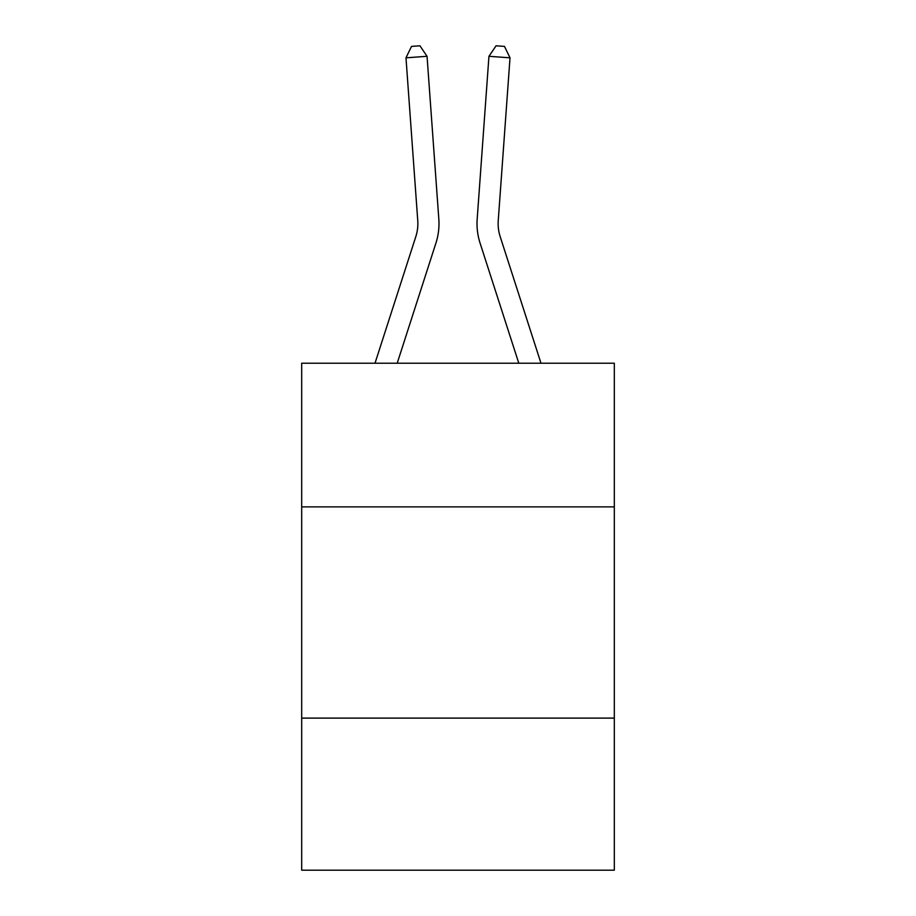 <?xml version="1.0" encoding="UTF-8"?>
<svg xmlns="http://www.w3.org/2000/svg" width="916" height="916" viewBox="0 0 916 916"><rect width="100%" height="100%" fill="white"/><g stroke="black" fill="none" stroke-linecap="round" stroke-linejoin="round"><path stroke-width="1.37" d="M614.315 506.869L614.315 363.217L301.685 363.217L301.685 506.869L614.315 506.869L614.315 870.2L301.685 870.2L301.685 506.869M614.315 718.11L301.685 718.11M438.821 219.061L427.051 56.3L438.821 219.061A63.376 63.376 0 0 1 435.936 243.072L397.2 363.217M540.99 363.217L500.17 236.591A42.251 42.251 0 0 1 498.247 220.584L510.017 57.822L488.949 56.3L477.179 219.061A63.376 63.376 0 0 0 480.064 243.072L518.8 363.217M375.01 363.217L415.83 236.591A42.251 42.251 0 0 0 417.753 220.584L405.983 57.822L411.513 46.407L419.94 45.8L427.051 56.3L405.983 57.822M415.83 236.591A42.251 42.251 0 0 0 417.753 220.584A42.251 42.251 0 0 1 415.83 236.591A42.251 42.251 0 0 0 417.753 220.584A42.251 42.251 0 0 1 415.83 236.591A42.251 42.251 0 0 0 417.753 220.584A42.251 42.251 0 0 1 415.83 236.591A42.251 42.251 0 0 0 417.753 220.584A42.251 42.251 0 0 1 415.83 236.591A42.251 42.251 0 0 0 417.753 220.584A42.251 42.251 0 0 1 415.83 236.591A42.251 42.251 0 0 0 417.753 220.584A42.251 42.251 0 0 1 415.83 236.591A42.251 42.251 0 0 0 417.753 220.584A42.251 42.251 0 0 1 415.83 236.591A42.251 42.251 0 0 0 417.753 220.584A42.251 42.251 0 0 1 415.83 236.591A42.251 42.251 0 0 0 417.753 220.584A42.251 42.251 0 0 1 415.83 236.591M510.017 57.822L504.487 46.407L496.06 45.8L488.949 56.3L477.179 219.061M500.17 236.591A42.251 42.251 0 0 1 498.247 220.584A42.251 42.251 0 0 0 500.17 236.591A42.251 42.251 0 0 1 498.247 220.584A42.251 42.251 0 0 0 500.17 236.591A42.251 42.251 0 0 1 498.247 220.584A42.251 42.251 0 0 0 500.17 236.591A42.251 42.251 0 0 1 498.247 220.584A42.251 42.251 0 0 0 500.17 236.591A42.251 42.251 0 0 1 498.247 220.584A42.251 42.251 0 0 0 500.17 236.591A42.251 42.251 0 0 1 498.247 220.584A42.251 42.251 0 0 0 500.17 236.591A42.251 42.251 0 0 1 498.247 220.584A42.251 42.251 0 0 0 500.17 236.591A42.251 42.251 0 0 1 498.247 220.584A42.251 42.251 0 0 0 500.17 236.591A42.251 42.251 0 0 1 498.247 220.584A42.251 42.251 0 0 0 500.17 236.591"/></g></svg>
